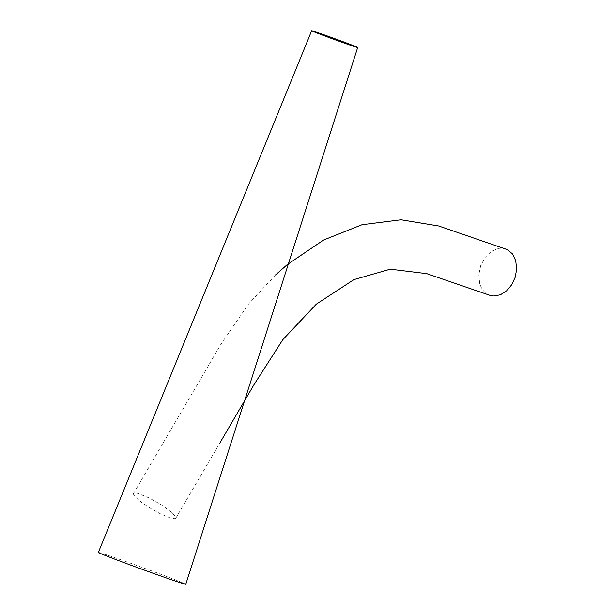<?xml version="1.0" encoding="UTF-8"?>
<svg xmlns="http://www.w3.org/2000/svg" width="615" height="615" viewBox="0 0 615 615"><rect width="100%" height="100%" fill="white"/><g stroke="black" fill="none" stroke-linecap="round" stroke-linejoin="round"><path stroke-width="0.46" stroke-dasharray="3.08 2.31" d="M171.693 512.364L161.43 504.892L149.337 498.035L138.006 493.43L135.2 492.961L133.501 493.637L133.686 494.829L135.331 497.058L141.804 502.586L151.359 508.889L160.938 514.086L170.186 517.915L174.86 518.691L175.898 518.053L175.713 516.854L171.693 512.364M489.786 295.292L486.542 293.67L483.528 290.949L481.176 287.359L479.692 283.469L478.816 274.713L480.722 265.572L485.12 257.401L491.362 251.374L498.235 248.452L501.471 248.168L505.638 248.898M98.339 552.424A46.532 0.892 -160 0 1 109.77 555.945A46.532 0.892 -160 0 1 158.001 573.249A46.532 0.892 -160 0 1 185.784 584.25M133.563 493.514L221.031 344.062L248.691 303.856L275.766 274.705M175.836 518.176L220.17 442.469"/><path stroke-width="0.92" d="M275.766 274.705L287.228 264.635L323.575 240.042L362.012 224.713L401.057 219.778L438.718 225.982L507.529 249.713L512.433 253.895L515.747 260.729L516.615 269.478L515.147 277.342L511.795 284.637L506.914 290.572L500.464 294.762L493.968 296.03L489.786 295.292L426.741 273.637L390.287 269.186L353.909 279.61L316.333 304.148L282.785 339.711L254.064 384.575L220.17 442.469M317.686 32.603A24.492 0.469 -160 0 1 343.07 41.712A24.492 0.469 -160 0 1 357.692 47.501A24.492 0.469 -160 0 1 351.672 45.648A24.492 0.469 -160 0 1 326.273 36.531A24.492 0.469 -160 0 1 311.667 30.75A24.492 0.469 -160 0 1 317.686 32.603M357.692 47.501L185.784 584.25A46.532 0.892 -160 0 1 174.353 580.721A46.532 0.892 -160 0 1 126.09 563.409A46.532 0.892 -160 0 1 98.339 552.424L311.667 30.75"/></g></svg>
